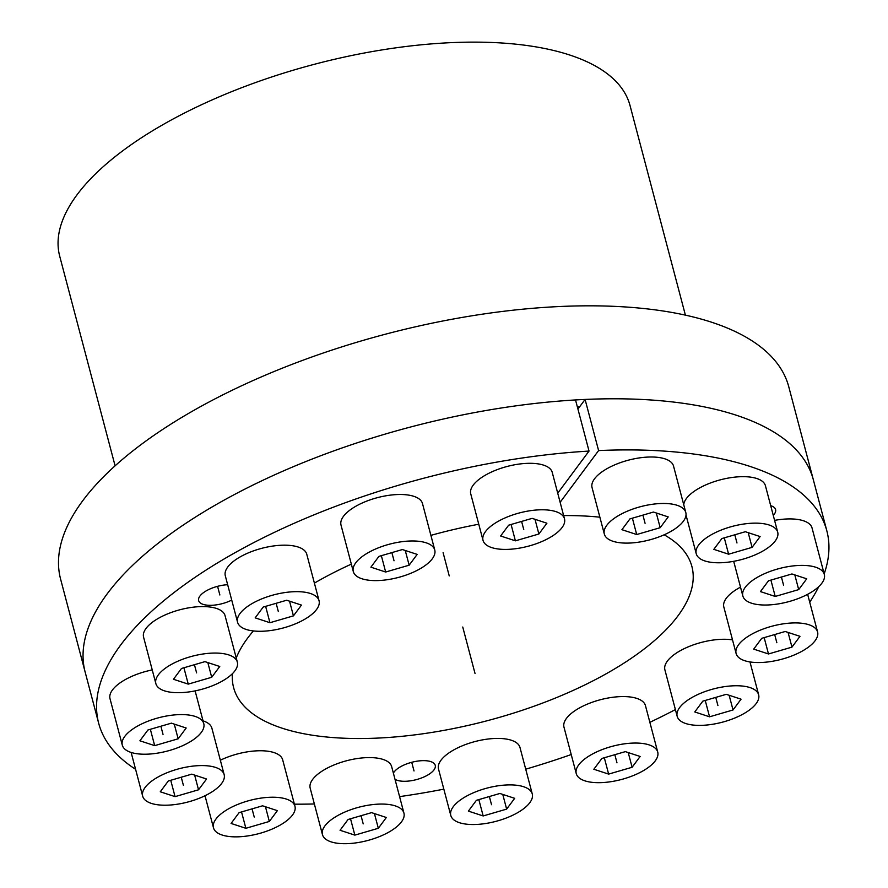 <?xml version="1.0" encoding="UTF-8"?>
<svg xmlns="http://www.w3.org/2000/svg" width="888" height="888" viewBox="0 0 888 888"><rect width="100%" height="100%" fill="white"/><g stroke="black" fill="none" stroke-linecap="round" stroke-linejoin="round"><path stroke-width="1.33" d="M579.587 406.837A360.772 147.386 165.2 0 0 577.378 406.937M577.933 409.068L585.092 399.445A376.579 153.846 -14.8 0 1 813.33 479.72A376.579 153.846 165.2 0 0 580.319 399.678A376.579 153.846 -14.8 0 0 85.159 672.116A376.579 153.846 -14.8 0 1 575.524 399.944L589.033 451.071L557.72 493.173M824.175 573.881A376.579 153.846 165.2 0 0 826.839 530.846L788.766 386.768A376.579 153.846 165.2 0 0 555.766 306.715A376.579 153.846 -14.8 0 0 60.606 579.154L98.668 723.232A376.579 153.846 165.2 0 0 135.575 769.297M115.096 465.823L59.707 256.199A294.938 120.491 -14.8 0 1 314.086 64.369A294.938 120.491 -14.8 0 1 630.025 105.517L685.403 315.14M231.724 600.088A21.945 8.969 -14.8 0 1 212.232 605.272A21.945 8.969 -14.8 0 1 198.646 600.599A21.945 8.969 -14.8 0 1 227.506 584.726A21.945 8.969 -14.8 0 1 227.661 584.715M563.636 515.573A237.007 96.825 -14.8 0 1 599.866 517.182M664.146 534.809A237.007 96.825 -14.8 0 1 691.896 566.5A237.007 96.825 -14.8 0 1 487.49 720.656A237.007 96.825 -14.8 0 1 233.611 687.59A237.007 96.825 -14.8 0 1 232.423 673.681M236.241 657.953A237.007 96.825 -14.8 0 1 253.413 630.946M314.396 583.116A237.007 96.825 -14.8 0 1 351.337 564.124M430.891 535.364A237.007 96.825 -14.8 0 1 478.765 524.231M560.128 502.297L598.601 450.571L585.092 399.445M589.033 451.071A376.579 153.846 165.2 0 0 98.668 723.232M294.394 804.173A376.579 153.846 165.2 0 0 314.363 803.962M399.578 796.625A376.579 153.846 165.2 0 0 443.834 789.155M525.718 769.186A376.579 153.846 165.2 0 0 571.217 754.545M649.861 722.321A376.579 153.846 165.2 0 0 675.402 709.579M750.138 662.57A376.579 153.846 165.2 0 0 750.804 662.06M809.712 602.164A376.579 153.846 165.2 0 0 818.769 586.624M826.839 530.846A376.579 153.846 165.2 0 0 598.601 450.571M770.695 505.672A21.945 8.969 -14.8 0 1 775.59 509.557A21.945 8.969 -14.8 0 1 773.259 515.351M393.373 773.126A21.945 8.969 -14.8 0 1 421.656 760.694A21.945 8.969 -14.8 0 1 435.242 765.356A21.945 8.969 -14.8 0 1 406.382 781.24A21.945 8.969 -14.8 0 1 395.005 779.287M391.664 766.644A42.136 17.216 165.2 0 0 365.59 757.686A42.136 17.216 -14.8 0 0 310.19 788.167L322.466 834.642A42.136 17.216 -14.8 0 1 377.866 804.162A42.136 17.216 165.2 0 1 403.94 813.119L391.664 766.644M322.466 834.642A42.136 17.216 -14.8 0 0 348.54 843.6A42.136 17.216 165.2 0 0 403.94 813.119M354.845 835.12L378.321 828.282L386.347 817.493L371.561 812.642L348.085 819.48L340.06 830.269L354.845 835.12L350.527 818.769M378.321 828.282L374.436 813.586M294.96 806.282A42.136 17.216 165.2 0 0 268.886 797.324A42.136 17.216 -14.8 0 0 213.486 827.816A42.136 17.216 -14.8 0 0 239.549 836.762A42.136 17.216 165.2 0 0 294.96 806.282L282.673 759.806A42.136 17.216 165.2 0 0 256.61 750.848A42.136 17.216 -14.8 0 0 220.346 760.228M245.865 828.293L269.33 821.456L277.367 810.655L262.582 805.805L239.105 812.642L231.08 823.442L245.865 828.293L241.536 811.932M269.33 821.456L265.457 806.748M224.153 774.636A42.136 17.216 165.2 0 0 198.079 765.678A42.136 17.216 -14.8 0 0 142.679 796.159A42.136 17.216 -14.8 0 0 168.753 805.116A42.136 17.216 165.2 0 0 224.153 774.636L211.877 728.16A42.136 17.216 165.2 0 0 203.041 720.867M175.058 796.636L198.535 789.798L206.56 779.009L191.775 774.158L168.298 780.996L160.273 791.785L175.058 796.636L170.74 780.286M198.535 789.798L194.65 775.102M122.3 745.165A42.136 17.216 -14.8 0 1 177.7 714.685A42.136 17.216 165.2 0 1 203.774 723.642A42.136 17.216 165.2 0 1 148.363 754.123A42.136 17.216 -14.8 0 1 122.3 745.165L110.012 698.69A42.136 17.216 -14.8 0 1 152.237 669.918M154.679 745.643L178.144 738.805L186.18 728.016L171.395 723.165L147.919 730.003L139.893 740.792L154.679 745.643L150.35 729.292M178.144 738.805L174.27 724.109M225.053 615.639A42.136 17.216 165.2 0 0 198.99 606.682A42.136 17.216 -14.8 0 0 143.579 637.162L155.866 683.638A42.136 17.216 -14.8 0 1 211.266 653.157A42.136 17.216 165.2 0 1 237.34 662.115L225.053 615.639M155.866 683.638A42.136 17.216 -14.8 0 0 181.929 692.596A42.136 17.216 165.2 0 0 237.34 662.115M188.245 684.115L211.71 677.278L219.747 666.488L204.962 661.638L181.485 668.475L173.46 679.276L188.245 684.115L183.916 667.765M211.71 677.278L207.825 662.581M306.76 554.223A42.136 17.216 165.2 0 0 280.697 545.276A42.136 17.216 -14.8 0 0 225.297 575.757L237.573 622.233A42.136 17.216 -14.8 0 1 292.973 591.752A42.136 17.216 165.2 0 1 319.047 600.71L306.76 554.223M237.573 622.233A42.136 17.216 -14.8 0 0 263.647 631.19A42.136 17.216 165.2 0 0 319.047 600.71M269.952 622.71L293.429 615.872L301.454 605.083L286.669 600.233L263.192 607.07L255.167 617.859L269.952 622.71L265.634 606.36M293.429 615.872L289.544 601.176M422.488 503.552A42.136 17.216 165.2 0 0 396.414 494.594A42.136 17.216 -14.8 0 0 341.014 525.074L353.302 571.55A42.136 17.216 -14.8 0 1 408.702 541.07A42.136 17.216 165.2 0 1 434.765 550.027L422.488 503.552M353.302 571.55A42.136 17.216 -14.8 0 0 379.365 580.508A42.136 17.216 165.2 0 0 434.765 550.027M385.67 572.027L409.146 565.19L417.171 554.401L402.397 549.55L378.921 556.388L370.895 567.177L385.67 572.027L381.352 555.677M409.146 565.19L405.261 550.493M552.225 472.361A42.136 17.216 165.2 0 0 526.151 463.403A42.136 17.216 -14.8 0 0 470.751 493.883L483.028 540.359A42.136 17.216 -14.8 0 1 538.428 509.879A42.136 17.216 165.2 0 1 564.502 518.836L552.225 472.361M483.028 540.359A42.136 17.216 -14.8 0 0 509.102 549.317A42.136 17.216 165.2 0 0 564.502 518.836M515.406 540.836L538.883 533.999L546.908 523.21L532.123 518.359L508.646 525.197L500.621 535.986L515.406 540.836L511.088 524.486M538.883 533.999L534.998 519.302M673.526 466.056A42.136 17.216 165.2 0 0 647.452 457.098A42.136 17.216 -14.8 0 0 592.052 487.579L604.328 534.054A42.136 17.216 -14.8 0 1 659.729 503.574A42.136 17.216 165.2 0 1 685.802 512.531L673.526 466.056M604.328 534.054A42.136 17.216 -14.8 0 0 630.402 543.012A42.136 17.216 165.2 0 0 685.802 512.531M636.707 534.532L660.184 527.694L668.209 516.905L653.424 512.054L629.947 518.892L621.922 529.681L636.707 534.532L632.389 518.181M660.184 527.694L656.299 512.998M777.71 532.201A42.136 17.216 165.2 0 0 751.637 523.243A42.136 17.216 -14.8 0 0 696.236 553.724A42.136 17.216 -14.8 0 0 722.31 562.681A42.136 17.216 165.2 0 0 777.71 532.201L765.423 485.725A42.136 17.216 165.2 0 0 739.36 476.767A42.136 17.216 -14.8 0 0 683.749 504.739M728.615 554.201L752.092 547.363L760.117 536.574L745.332 531.723L721.855 538.561L713.83 549.35L728.615 554.201L724.286 537.851M752.092 547.363L748.207 532.667M824.319 574.447A42.136 17.216 165.2 0 0 798.245 565.49A42.136 17.216 -14.8 0 0 742.845 595.97A42.136 17.216 -14.8 0 0 768.919 604.928A42.136 17.216 165.2 0 0 824.319 574.447L812.043 527.971A42.136 17.216 165.2 0 0 785.969 519.014A42.136 17.216 -14.8 0 0 774.58 520.379M775.224 596.447L798.701 589.61L806.726 578.821L791.941 573.97L768.464 580.808L760.439 591.597L775.224 596.447L770.906 580.097M798.701 589.61L794.816 574.913M736.108 653.49A42.136 17.216 -14.8 0 1 791.508 623.01A42.136 17.216 165.2 0 1 817.582 631.967A42.136 17.216 165.2 0 1 762.182 662.448A42.136 17.216 -14.8 0 1 736.108 653.49L723.831 607.015A42.136 17.216 -14.8 0 1 740.514 587.146M768.486 653.968L791.963 647.13L799.988 636.33L785.203 631.49L761.726 638.328L753.701 649.117L768.486 653.968L764.168 637.617M791.963 647.13L788.078 632.423M732.511 639.882A42.136 17.216 165.2 0 0 720.301 639.371A42.136 17.216 -14.8 0 0 664.901 669.852L677.178 716.327A42.136 17.216 -14.8 0 1 732.589 685.847A42.136 17.216 165.2 0 1 758.652 694.805L749.971 661.937M677.178 716.327A42.136 17.216 -14.8 0 0 703.252 725.285A42.136 17.216 165.2 0 0 758.652 694.805M709.556 716.805L733.033 709.967L741.058 699.178L726.273 694.327L702.808 701.165L694.771 711.954L709.556 716.805L705.239 700.454M733.033 709.967L729.148 695.271M645.454 705.627A42.136 17.216 165.2 0 0 619.38 696.669A42.136 17.216 -14.8 0 0 563.98 727.15L576.257 773.626A42.136 17.216 -14.8 0 1 631.657 743.145A42.136 17.216 165.2 0 1 657.731 752.103L645.454 705.627M576.257 773.626A42.136 17.216 -14.8 0 0 602.33 782.583A42.136 17.216 165.2 0 0 657.731 752.103M608.635 774.103L632.112 767.265L640.137 756.476L625.352 751.625L601.875 758.463L593.85 769.252L608.635 774.103L604.317 757.753M632.112 767.265L628.227 752.569M519.98 747.474A42.136 17.216 165.2 0 0 493.917 738.516A42.136 17.216 -14.8 0 0 438.506 768.997L450.793 815.473A42.136 17.216 -14.8 0 1 506.193 784.992A42.136 17.216 165.2 0 1 532.267 793.95L519.98 747.474M450.793 815.473A42.136 17.216 -14.8 0 0 476.856 824.43A42.136 17.216 165.2 0 0 532.267 793.95M483.172 815.95L506.637 809.112L514.674 798.323L499.889 793.472L476.412 800.31L468.387 811.11L483.172 815.95L478.843 799.6M506.637 809.112L502.763 794.416M443.101 552.68L449.239 575.912M462.748 627.039L475.036 673.515M414.019 770.962L411.732 762.293M219.869 594.993L217.571 586.324M363.203 823.875L361.05 815.706M254.223 817.049L252.059 808.868M183.416 785.403L181.252 777.222M163.037 734.398L160.872 726.229M196.603 672.882L194.439 664.701M278.31 611.466L276.146 603.296M394.028 560.783L391.874 552.614M523.765 529.592L521.6 521.423M645.065 523.287L642.912 515.118M736.973 542.968L734.809 534.787M783.582 585.214L781.418 577.034M776.845 642.723L774.68 634.554M717.915 705.56L715.761 697.391M616.994 762.87L614.84 754.689M491.53 804.717L489.366 796.536M213.486 827.816L205.006 795.737M142.679 796.159L131.135 752.447M203.774 723.642L195.116 690.897M696.236 553.724L686.013 515.04M742.845 595.97L733.688 561.327M817.582 631.967L807.636 594.305"/></g></svg>
